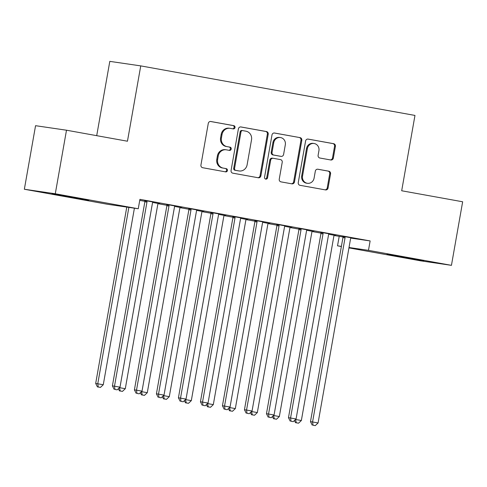 <?xml version="1.0" encoding="UTF-8"?>
<svg xmlns="http://www.w3.org/2000/svg" width="487" height="487" viewBox="0 0 487 487"><rect width="100%" height="100%" fill="white"/><g stroke="black" fill="none" stroke-linecap="round" stroke-linejoin="round"><path stroke-width="0.73" d="M235.02 127.545A1.644 1.534 98.3 0 0 233.79 125.658L210.834 121.507A2.344 2.198 98.3 0 0 208.272 123.43L200.936 165.026A2.344 2.198 98.3 0 0 202.689 167.723L225.639 171.874A1.644 1.534 98.3 0 0 227.441 170.529A1.644 1.534 98.3 0 0 226.212 168.636L223.241 168.1A7.512 7.025 98.3 0 1 217.634 159.456L218.243 155.992A7.512 7.025 98.3 0 1 226.242 149.807A7.512 7.025 98.3 0 1 226.461 149.844L229.432 150.38A1.644 1.534 98.3 0 0 231.228 149.04A1.644 1.534 98.3 0 0 230.004 147.147L227.033 146.611A7.512 7.025 98.3 0 1 221.421 137.967L222.035 134.497A7.512 7.025 98.3 0 1 230.034 128.318A7.512 7.025 98.3 0 1 230.248 128.355L233.218 128.891A1.644 1.534 98.3 0 0 235.02 127.545M232.67 128.793A1.644 1.534 98.3 0 0 232.956 125.536L210.5 121.476M225.091 171.771A1.644 1.534 98.3 0 0 225.378 168.514L223.241 168.1M228.878 150.282A1.644 1.534 98.3 0 0 229.164 147.025L227.033 146.611M398.859 256.6L387.019 254.311L394.969 255.541L423.745 260.788L398.859 256.6M63.888 196.084L52.048 193.802L59.998 195.031L88.774 200.273L63.888 196.084M330.776 159.986A2.344 2.198 98.3 0 0 333.345 158.068L335.403 146.398A2.344 2.198 98.3 0 0 333.65 143.695L308.155 139.093A2.344 2.198 98.3 0 0 305.593 141.011L298.257 182.607A2.344 2.198 98.3 0 0 300.01 185.31L325.499 189.912A2.344 2.198 98.3 0 0 328.068 187.994L330.551 173.896A2.344 2.198 98.3 0 0 328.798 171.193L317.889 169.226A2.344 2.198 98.3 0 0 315.326 171.144L314.091 178.132A6.276 5.874 98.3 0 1 307.407 183.301A6.276 5.874 98.3 0 1 302.537 176.044L307.364 148.663A6.276 5.874 98.3 0 1 314.048 143.495A6.276 5.874 98.3 0 1 318.918 150.751L318.114 155.316A2.344 2.198 98.3 0 0 319.868 158.019L330.776 159.986M350.798 238.106L370.132 240.931L139.921 199.347L138.259 208.759L107.323 204.242L24.35 189.248L55.287 193.771L138.259 208.759M370.132 240.931L368.47 250.348L451.443 265.342L420.506 260.819L348.948 247.889M24.35 189.248L35.557 125.689L66.494 130.212L127.46 141.224L140.743 65.891L414.973 115.431L401.684 190.764L462.65 201.776L451.443 265.342M66.494 130.212L55.287 193.771M268.215 134.26A2.344 2.198 98.3 0 0 266.462 131.557L240.974 126.955A2.344 2.198 98.3 0 0 238.405 128.872L231.069 170.468A2.344 2.198 98.3 0 0 232.823 173.171L258.317 177.773A2.344 2.198 98.3 0 0 260.886 175.856L268.215 134.26L267.381 134.138A2.344 2.198 98.3 0 0 265.628 131.435L240.633 126.918M274.565 133.024L300.059 137.626A2.344 2.198 98.3 0 1 301.812 140.329L294.477 181.925A2.344 2.198 98.3 0 1 291.908 183.843L280.999 181.87A2.344 2.198 98.3 0 1 279.246 179.173L282.223 162.305A2.344 2.198 98.3 0 0 280.469 159.602L273.231 158.293A2.344 2.198 98.3 0 0 270.662 160.217L267.564 177.779A1.644 1.534 98.3 0 1 265.817 179.131A1.644 1.534 98.3 0 1 264.544 177.231L271.996 134.942A2.344 2.198 98.3 0 1 274.565 133.024L274.431 133M140.743 65.891L109.806 61.368L96.706 135.666M328.993 233.784L320.86 232.311M312.27 231.337L313.792 231.544M306.725 230.266L313.78 231.611M284.98 225.828L276.847 224.361M268.252 223.387L269.78 223.588M262.712 222.315L269.768 223.661M240.962 217.878L232.829 216.411M224.239 215.437L225.761 215.638M218.693 214.359L225.749 215.711M196.943 209.927L188.81 208.46M180.22 207.48L181.742 207.687M174.675 206.409L181.73 207.754M152.924 201.977L144.791 200.504M334.167 235.501L342.976 236.962M139.739 200.376L144.907 201.314M158.098 203.694L166.913 205.289M180.111 207.669L188.926 209.264M202.117 211.65L210.932 213.239M224.123 215.625L232.938 217.214M246.136 219.6L254.951 221.189M268.142 223.576L276.957 225.171M290.149 227.551L298.963 229.146M312.161 231.526L320.976 233.121M158.214 203.505L159.736 203.712M152.668 202.434L159.724 203.779M174.936 205.952L166.804 204.485M202.227 211.461L203.755 211.662M196.681 210.384L203.736 211.729M218.949 213.903L210.822 212.435M246.245 219.412L247.767 219.613M240.7 218.334L247.755 219.686M262.968 221.853L254.835 220.386M290.264 227.362L291.786 227.563M284.718 226.291L291.774 227.636M306.987 229.809L298.854 228.336M334.283 235.312L335.805 235.519M328.737 234.241L335.793 235.586M351.005 237.759L342.872 236.292M341.363 246.519L337.534 245.825L341.387 246.392M349.015 247.506L368.47 250.348M339.196 236.408L337.534 245.825M230.034 128.318L229.194 128.197A7.512 7.025 98.3 0 0 221.195 134.375L222.035 134.497M226.193 146.49A7.512 7.025 98.3 0 1 220.587 137.845L221.195 134.375M226.242 149.807L225.408 149.686A7.512 7.025 98.3 0 0 217.409 155.87L218.243 155.992M222.407 167.978A7.512 7.025 98.3 0 1 216.794 159.334L217.409 155.87M257.818 177.688A2.344 2.198 98.3 0 0 260.046 175.734L267.381 134.138M242.782 130.619A1.644 1.534 98.3 0 0 240.98 131.965L234.545 168.472A1.644 1.534 98.3 0 0 235.769 170.365L238.904 170.931A7.512 7.025 98.3 0 0 239.123 170.967A7.512 7.025 98.3 0 0 247.122 164.783L251.523 139.83A7.512 7.025 98.3 0 0 245.911 131.186L242.782 130.619M242.684 130.601L241.942 130.498A1.644 1.534 98.3 0 0 240.146 131.843L240.98 131.965M239.123 170.967L238.283 170.846A7.512 7.025 98.3 0 1 238.07 170.809L234.935 170.243A1.644 1.534 98.3 0 1 233.705 168.35L240.146 131.843M274.224 132.988L300.059 137.626M291.415 183.751A2.344 2.198 98.3 0 0 293.643 181.803L300.972 140.207A2.344 2.198 98.3 0 0 299.219 137.504M273.091 158.275L272.397 158.172A2.344 2.198 98.3 0 0 269.828 160.095L266.73 177.658L267.564 177.779M265.409 179.003A1.644 1.534 98.3 0 0 266.73 177.658M285.309 144.797A6.276 5.874 98.3 0 0 280.433 137.541A6.276 5.874 98.3 0 0 273.749 142.709L272.05 152.358A2.344 2.198 98.3 0 0 273.804 155.061L281.036 156.364A2.344 2.198 98.3 0 0 283.604 154.446L285.309 144.797M280.433 137.541L279.599 137.419A6.276 5.874 98.3 0 0 272.915 142.588L273.749 142.709M280.335 156.266A2.344 2.198 98.3 0 1 280.202 156.242L272.964 154.939A2.344 2.198 98.3 0 1 271.21 152.236L272.915 142.588M314.048 143.495L313.214 143.373A6.276 5.874 98.3 0 0 306.524 148.541L307.364 148.663M307.407 183.301L306.567 183.179A6.276 5.874 98.3 0 1 301.697 175.923L306.524 148.541M325.006 189.82A2.344 2.198 98.3 0 0 327.234 187.866L329.717 173.774A2.344 2.198 98.3 0 0 327.964 171.071L317.554 169.19M330.283 159.9A2.344 2.198 98.3 0 0 332.511 157.946L334.569 146.277A2.344 2.198 98.3 0 0 332.816 143.574L307.821 139.057M126.778 207.085L95.683 383.433L103.274 384.736L134.406 208.199M128.866 207.389L97.771 383.744L98.258 387.007L97.418 386.885L100.456 387.409L98.258 387.007M103.274 384.736L100.456 387.409M97.418 386.885L95.683 383.433M146.958 202.087L144.864 201.782L112.406 385.881L114.494 386.185L146.958 202.087A2.392 2.234 98.3 0 0 146.952 201.18L146.885 200.814M114.981 389.454L117.178 389.85L114.981 389.454L114.494 386.185L119.997 387.177L152.461 203.085A2.392 2.234 98.3 0 1 152.772 202.233L152.967 201.91M144.864 201.782A2.392 2.234 98.3 0 0 144.864 200.875L144.779 200.431M112.406 385.881L114.147 389.332M117.178 389.85L119.997 387.177M119.851 387.317L119.784 387.719L125.287 388.711L157.745 204.613A2.392 2.234 -81.7 0 1 158.062 203.761L158.251 203.444M119.479 387.67L120.265 390.982L119.431 390.86L122.468 391.384L120.265 390.982M125.287 388.711L122.468 391.384M119.431 390.86L118.359 388.736M141.863 391.292L141.79 391.694L147.293 392.686L179.752 208.588A2.392 2.234 -81.7 0 1 180.068 207.742L180.257 207.419M141.486 391.651L142.277 394.963L141.437 394.835L144.475 395.359L142.277 394.963M147.293 392.686L144.475 395.359M141.437 394.835L140.366 392.711M168.965 206.062L166.877 205.757L134.412 389.856L136.506 390.16L168.965 206.062A2.392 2.234 98.3 0 0 168.965 205.155L168.892 204.79M136.987 393.429L139.191 393.825L136.987 393.429L136.506 390.16L142.009 391.158L174.468 207.06A2.392 2.234 98.3 0 1 174.784 206.208L174.973 205.885M166.877 205.757A2.392 2.234 98.3 0 0 166.871 204.85L166.791 204.406M134.412 389.856L136.153 393.307M139.191 393.825L142.009 391.158M190.977 210.043L188.883 209.733L156.424 393.831L158.512 394.135L190.977 210.043A2.392 2.234 98.3 0 0 190.971 209.13L190.904 208.765M158.999 397.404L161.197 397.8L158.999 397.404L158.512 394.135L164.016 395.134L196.474 211.035A2.392 2.234 98.3 0 1 196.791 210.183L196.979 209.86M188.883 209.733A2.392 2.234 98.3 0 0 188.883 208.826L188.798 208.381M156.424 393.831L158.159 397.282M161.197 397.8L164.016 395.134M163.869 395.274L163.796 395.669L169.299 396.662L201.764 212.563A2.392 2.234 -81.7 0 1 202.075 211.717L202.269 211.395M163.498 395.627L164.283 398.938L163.449 398.816L166.481 399.334L164.283 398.938M169.299 396.662L166.481 399.334M163.449 398.816L162.378 396.686M185.876 399.249L185.809 399.644L191.312 400.637L223.77 216.538A2.392 2.234 -81.7 0 1 224.087 215.692L224.276 215.37M185.504 399.602L186.29 402.913L185.456 402.792L188.493 403.309L186.29 402.913M191.312 400.637L188.493 403.309M185.456 402.792L184.384 400.661M212.983 214.018L210.895 213.708L178.431 397.806L180.525 398.116L212.983 214.018A2.392 2.234 98.3 0 0 212.977 213.111L212.91 212.74M181.006 401.379L183.209 401.781L181.006 401.379L180.525 398.116L186.022 399.109L218.486 215.011A2.392 2.234 98.3 0 1 218.797 214.158L218.992 213.836M210.895 213.708A2.392 2.234 98.3 0 0 210.889 212.801L210.804 212.362M178.431 397.806L180.172 401.258M183.209 401.781L186.022 399.109M234.99 217.993L232.902 217.689L200.443 401.787L202.531 402.092L234.99 217.993A2.392 2.234 98.3 0 0 234.99 217.086L234.917 216.715M203.012 405.354L205.216 405.756L203.012 405.354L202.531 402.092L208.034 403.084L240.493 218.986A2.392 2.234 98.3 0 1 240.809 218.133L240.998 217.817M232.902 217.689A2.392 2.234 98.3 0 0 232.896 216.776L232.816 216.338M200.443 401.787L202.178 405.233M205.216 405.756L208.034 403.084M207.888 403.224L207.815 403.62L213.318 404.618L245.777 220.52A2.392 2.234 -81.7 0 1 246.093 219.667L246.282 219.345M207.511 403.577L208.302 406.889L207.462 406.767L210.5 407.284L208.302 406.889M213.318 404.618L210.5 407.284M207.462 406.767L206.391 404.636M257.002 221.969L254.908 221.664L222.449 405.762L224.537 406.067L257.002 221.969A2.392 2.234 98.3 0 0 256.996 221.061L256.929 220.69M225.024 409.336L227.222 409.731L225.024 409.336L224.537 406.067L230.041 407.059L262.505 222.961A2.392 2.234 98.3 0 1 262.816 222.115L263.01 221.792M254.908 221.664A2.392 2.234 98.3 0 0 254.908 220.757L254.823 220.313M222.449 405.762L224.184 409.208M227.222 409.731L230.041 407.059M229.894 407.199L229.827 407.595L235.324 408.593L267.789 224.495A2.392 2.234 -81.7 0 1 268.1 223.643L268.294 223.32M229.523 407.552L230.308 410.864L229.474 410.742L232.512 411.259L230.308 410.864M235.324 408.593L232.512 411.259M229.474 410.742L228.403 408.617M279.008 225.944L276.92 225.639L244.456 409.737L246.55 410.042L279.008 225.944A2.392 2.234 98.3 0 0 279.002 225.037L278.935 224.665M247.031 413.311L249.234 413.707L247.031 413.311L246.55 410.042L252.047 411.034L284.511 226.936A2.392 2.234 98.3 0 1 284.828 226.09L285.017 225.767M276.92 225.639A2.392 2.234 98.3 0 0 276.914 224.732L276.829 224.288M244.456 409.737L246.197 413.189M249.234 413.707L252.047 411.034M251.901 411.174L251.834 411.576L257.337 412.568L289.795 228.47A2.392 2.234 -81.7 0 1 290.112 227.618L290.301 227.295M251.529 411.527L252.315 414.839L251.481 414.717L254.518 415.241L252.315 414.839M257.337 412.568L254.518 415.241M251.481 414.717L250.409 412.592M301.015 229.919L298.927 229.614L266.468 413.713L268.556 414.017L301.015 229.919A2.392 2.234 98.3 0 0 301.015 229.012L300.942 228.64M269.043 417.286L271.241 417.682L269.043 417.286L268.556 414.017L274.059 415.009L306.518 230.911A2.392 2.234 98.3 0 1 306.834 230.065L307.023 229.742M298.927 229.614A2.392 2.234 98.3 0 0 298.921 228.707L298.841 228.263M266.468 413.713L268.203 417.164M271.241 417.682L274.059 415.009M273.913 415.149L273.84 415.551L279.343 416.543L311.808 232.445A2.392 2.234 -81.7 0 1 312.118 231.593L312.313 231.276M273.536 415.502L274.327 418.814L273.487 418.692L276.525 419.216L274.327 418.814M279.343 416.543L276.525 419.216M273.487 418.692L272.416 416.568M323.027 233.894L320.933 233.59L288.474 417.688L290.562 417.992L323.027 233.894A2.392 2.234 98.3 0 0 323.021 232.987L322.954 232.622M291.049 421.261L293.247 421.657L291.049 421.261L290.562 417.992L296.066 418.99L328.53 234.892A2.392 2.234 98.3 0 1 328.841 234.04L329.035 233.717M320.933 233.59A2.392 2.234 98.3 0 0 320.933 232.683L320.848 232.238M288.474 417.688L290.215 421.139M293.247 421.657L296.066 418.99M295.919 419.124L295.853 419.526L301.356 420.518L333.814 236.42A2.392 2.234 -81.7 0 1 334.131 235.574L334.319 235.251M295.548 419.484L296.333 422.789L295.499 422.667L298.537 423.191L296.333 422.789M301.356 420.518L298.537 423.191M295.499 422.667L294.428 420.543M345.033 237.869L342.945 237.565L310.481 421.663L312.575 421.967L345.033 237.869A2.392 2.234 98.3 0 0 345.033 236.962L344.96 236.597M313.056 425.236L315.259 425.632L313.056 425.236L312.575 421.967L318.078 422.966L350.537 238.867A2.392 2.234 98.3 0 1 350.853 238.015L351.042 237.693M342.945 237.565A2.392 2.234 98.3 0 0 342.939 236.658L342.86 236.213M310.481 421.663L312.222 425.114M315.259 425.632L318.078 422.966M232.956 125.536L233.79 125.658M225.378 168.514L226.212 168.636M229.164 147.025L230.004 147.147M220.587 137.845L221.421 137.967M216.794 159.334L217.634 159.456M260.046 175.734L260.886 175.856M265.628 131.435L266.462 131.557M233.705 168.35L234.545 168.472M234.935 170.243L235.769 170.365M238.07 170.809L238.904 170.931M300.972 140.207L301.812 140.329M293.643 181.803L294.477 181.925M269.828 160.095L270.662 160.217M271.21 152.236L272.05 152.358M272.964 154.939L273.804 155.061M280.202 156.242L281.036 156.364M301.697 175.923L302.537 176.044M327.964 171.071L328.798 171.193M329.717 173.774L330.551 173.896M327.234 187.866L328.068 187.994M332.816 143.574L333.65 143.695M334.569 146.277L335.403 146.398M332.511 157.946L333.345 158.068M146.952 201.18L144.864 200.875M168.965 205.155L166.871 204.85M190.971 209.13L188.883 208.826M212.977 213.111L210.889 212.801M234.99 217.086L232.896 216.776M256.996 221.061L254.908 220.757M279.002 225.037L276.914 224.732M301.015 229.012L298.921 228.707M323.021 232.987L320.933 232.683M345.033 236.962L342.939 236.658M241.893 130.486L242.733 130.607M272.324 158.159L273.164 158.281M280.269 156.254L281.109 156.376"/></g></svg>
